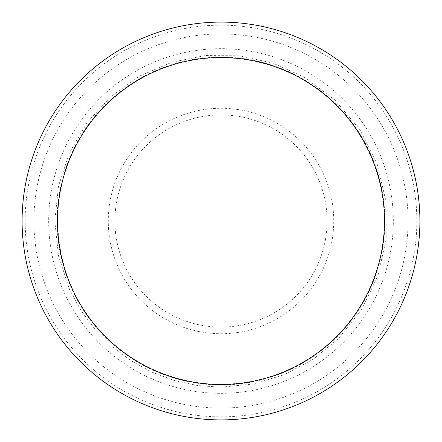 <?xml version="1.0" encoding="UTF-8"?>
<svg xmlns="http://www.w3.org/2000/svg" width="442" height="442" viewBox="0 0 442 442"><rect width="100%" height="100%" fill="white"/><g stroke="black" fill="none" stroke-linecap="round" stroke-linejoin="round"><path stroke-width="0.33" stroke-dasharray="2.21 1.66" d="M221 419.9A198.9 198.9 0 0 0 393.253 121.55A198.9 198.9 0 0 0 48.747 121.55A198.9 198.9 0 0 0 221 419.9M221 384.479A163.479 163.479 0 0 0 362.578 139.258A163.479 163.479 0 0 0 79.422 139.258A163.479 163.479 0 0 0 221 384.479M221 327.091A106.091 106.091 0 0 0 312.881 167.954A106.091 106.091 0 0 0 129.119 167.954A106.091 106.091 0 0 0 221 327.091M221 333.738A112.738 112.738 0 0 0 318.632 164.634A112.738 112.738 0 0 0 123.368 164.634A112.738 112.738 0 0 0 221 333.738M221 384.921A163.921 163.921 0 0 0 362.959 139.037A163.921 163.921 0 0 0 79.041 139.037A163.921 163.921 0 0 0 221 384.921M221 393.336A172.336 172.336 0 0 0 370.247 134.832A172.336 172.336 0 0 0 71.753 134.832A172.336 172.336 0 0 0 221 393.336M221 408.065A187.065 187.065 0 0 0 383.004 127.467A187.065 187.065 0 0 0 58.996 127.467A187.065 187.065 0 0 0 221 408.065M221 416.839A195.839 195.839 0 0 0 390.601 123.08A195.839 195.839 0 0 0 51.399 123.08A195.839 195.839 0 0 0 221 416.839M221 387.203L253.399 384.015L284.576 374.562L313.323 359.202L338.522 338.522L361.821 309.278L377.987 275.576L386.214 239.139L386.093 201.812L377.192 164.181L359.821 129.611L334.925 99.98L303.847 76.919L272.758 63.062L239.52 55.83L205.53 55.515L172.165 62.134L139.849 75.952L111.152 96.273L87.372 122.174L69.571 152.496L58.526 185.972L54.797 221L58.526 256.029L69.571 289.504L80.903 310.422L95.113 329.517L111.903 346.39L130.926 360.678L151.788 372.109L174.071 380.44L197.309 385.507L221 387.203M221 384.253C256.272 383.976 288.261 373.584 316.958 353.075C357.346 324.108 382.916 275.814 384.17 226.127C386.562 176.032 361.379 121.34 319.279 90.638C277.67 58.946 221.685 49.659 172.999 64.963C124.125 79.67 83.041 118.821 66.438 168.424C48.88 217.481 58.792 276.869 88.925 316.958C118.876 358.771 169.568 384.601 221 384.253"/><path stroke-width="0.66" d="M221 419.9A198.9 198.9 0 0 0 393.253 121.55A198.9 198.9 0 0 0 48.747 121.55A198.9 198.9 0 0 0 221 419.9M221 384.479A163.479 163.479 0 0 0 362.578 139.258A163.479 163.479 0 0 0 79.422 139.258A163.479 163.479 0 0 0 221 384.479"/></g></svg>

